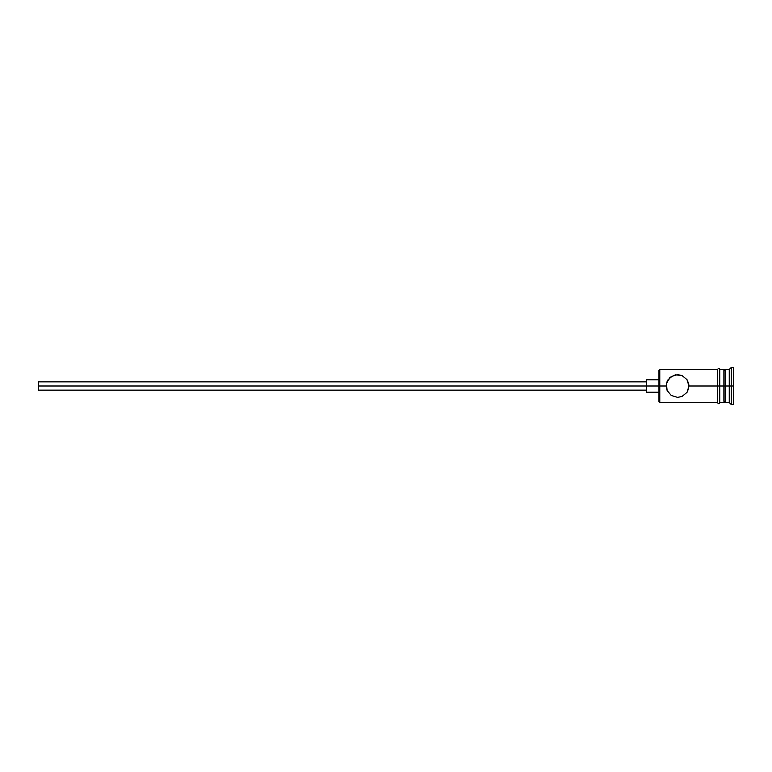 <?xml version="1.0" encoding="UTF-8"?>
<svg xmlns="http://www.w3.org/2000/svg" width="772" height="772" viewBox="0 0 772 772"><rect width="100%" height="100%" fill="white"/><g stroke="black" fill="none" stroke-linecap="round" stroke-linejoin="round"><path stroke-width="1.16" d="M659.78 386L658.96 386L658.96 401.72L658.96 386L38.6 386L38.6 390.14L38.6 386L646.55 386L646.55 392.205L646.55 386L658.96 386L658.96 370.28L659.78 402.54L659.78 386L666.197 386L667.104 381.532L671.206 376.572L677.565 374.623L681.994 375.52L686.964 379.592L688.942 386L688.701 383.694L688.701 388.306L686.964 392.408L682.004 396.47L677.565 397.377L671.225 395.438L667.104 390.458L666.197 386L659.78 386L659.78 369.46L659.78 386M733.4 404.615L731.335 404.615L729.26 402.54L725.13 402.54L723.885 401.305L723.885 386L725.13 386L725.13 369.46L725.13 386L729.26 386L729.26 402.54L729.26 386L731.335 386L731.335 367.385L731.335 386L733.4 386L733.4 367.385L733.4 404.615L733.4 386L731.335 386L731.335 404.615L731.335 386L725.13 386L725.13 402.54L725.13 386L688.942 386L717.68 386L717.68 402.752C718.375 404.084 719.06 404.084 719.755 402.752L719.755 369.248C719.601 368.003 718.915 368.003 717.68 369.248L717.68 386L723.885 386L723.885 369.46L719.755 369.46M688.942 386L687.099 392.205M686.964 392.408L682.004 396.47L677.565 397.377L671.225 395.438L667.104 390.468M667.104 390.458L666.429 383.703L669.546 377.933L675.268 374.864L681.879 375.472M729.26 386L729.26 369.46L729.26 386M723.885 401.286L723.885 369.46M719.755 402.752L719.755 369.248M717.68 369.248L717.68 402.752M668.166 379.592L667.819 380.142M670.077 377.44L669.556 377.933M681.994 375.52L686.964 379.592L688.711 383.703M646.55 379.795L646.55 386L646.55 379.795L658.96 379.795M38.6 381.86L38.6 386L38.6 381.86L646.55 381.86M717.68 402.54L659.78 402.54L658.96 401.72M646.55 390.14L38.6 390.14M658.96 392.205L646.55 392.205M723.885 402.54L719.755 402.54M733.4 367.385L731.335 367.385L729.26 369.46L725.13 369.46L723.885 370.695M717.68 369.46L659.78 369.46L658.96 370.28"/></g></svg>
